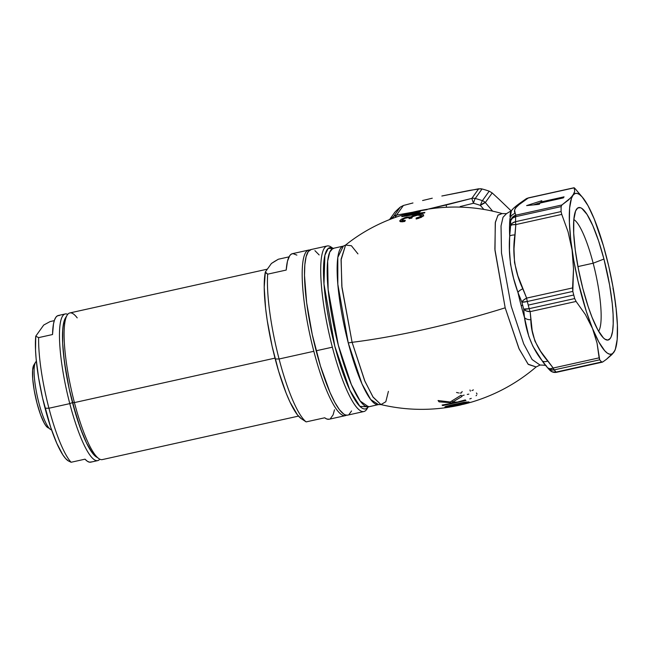 <?xml version="1.0" encoding="UTF-8"?>
<svg xmlns="http://www.w3.org/2000/svg" width="650" height="650" viewBox="0 0 650 650"><rect width="100%" height="100%" fill="white"/><g stroke="black" fill="none" stroke-linecap="round" stroke-linejoin="round"><path stroke-width="0.97" d="M357.939 253.882L351.39 245.732L345.589 245.058C388.716 210.373 448.971 198.258 502.133 213.574L498.071 215.061L495.373 222.17L494.878 249.137L505.18 307.816A179.278 31.371 165.4 0 1 352.097 342.314A9.693 1.698 -14.6 0 0 348.278 342.997A81.161 16.396 -102.5 0 0 378.446 404.584L370.679 399.514L361.985 383.89L348.278 342.997A9.693 1.698 165.4 0 1 352.097 342.314A179.278 31.371 -14.6 0 0 505.18 307.816L519.188 349.082L528.296 364.423L536.136 366.957L528.068 364.162L518.887 348.424L505.18 307.816L494.983 250.429L495.267 222.771L497.949 215.223L502.133 213.574L506.48 213.663L503.035 217.254L501.036 225.891L501.483 252.972L511.217 306.207L523.689 343.834L532.122 359.548L540.036 365.04L532.114 359.531L523.673 343.809L511.217 306.207L501.483 253.012L501.036 225.916L503.027 217.262L506.48 213.663L511.412 210.649L510.469 212.412L509.925 216.418M513.216 217.644L512.704 217.051M593.166 263.209A58.142 11.749 77.5 0 0 573.828 219.562A58.142 11.749 -102.5 0 1 593.166 263.209L577.931 266.589L593.166 263.209A58.142 11.749 -102.5 0 1 598.577 331.232A58.142 11.749 77.5 0 0 593.166 263.209L603.939 259.049L593.166 263.209M582.855 288.551A67.836 13.699 -102.5 0 1 576.274 209.609A67.836 13.699 -102.5 0 1 603.939 259.049L598.593 240.922L592.808 225.631L587.072 214.484L581.88 208.447L580.344 207.675L577.679 208.033L575.608 210.925L573.812 219.732L573.698 233.196L575.283 250.161L578.427 269.157L582.855 288.551L588.201 306.678L592.036 317.273L597.846 329.932L603.273 337.756L604.914 339.162L607.856 340.072L610.236 338.431L611.187 336.676L612.568 331.37L613.21 323.846L613.096 314.405L612.227 303.404L609.578 284.911L603.939 259.049A67.836 13.699 -102.5 0 1 605.004 339.219A67.836 13.699 -102.5 0 1 582.855 288.551M572.821 291.411L527.312 301.494A92.064 18.598 77.5 0 0 528.239 305.094L573.747 295.002A92.064 18.598 -102.5 0 1 572.821 291.411A92.064 18.598 77.5 0 0 573.747 295.002A92.064 18.598 77.5 0 0 574.689 298.569L576.095 301.446L530.156 311.626L532.171 330.509L534.934 341.104L540.581 351.252L553.199 368.03L599.129 357.849L597.041 343.07L592.532 328.551L585.414 314.6L576.095 301.446L585.414 314.6L592.532 328.551L597.041 343.07L599.698 359.808A92.064 18.598 77.5 0 0 601.648 361.969L602.802 361.936L606.393 359.352L602.802 361.936L601.648 361.969A92.064 18.598 -102.5 0 1 599.698 359.808L554.19 369.891A92.064 18.598 77.5 0 0 556.14 372.06L601.648 361.969L556.14 372.06A92.064 18.598 -102.5 0 1 554.19 369.891L599.698 359.808L599.129 357.849L553.199 368.03L547.722 361.026C536.664 348.189 531.034 334.409 530.839 319.694L530.156 311.626L576.095 301.446L574.689 298.569A92.064 18.598 -102.5 0 1 573.747 295.002L528.239 305.094A92.064 18.598 77.5 0 0 529.181 308.661L574.689 298.569L529.181 308.661A92.064 18.598 -102.5 0 1 528.239 305.094A92.064 18.598 -102.5 0 1 527.312 301.494L572.821 291.411L573.519 268.905L572.089 250.071L568.059 231.798L561.762 214.403L515.832 224.583L513.996 248.852L514.532 262.567L517.912 275.876L526.638 298.106L572.569 287.926L572.821 291.411M367.681 407.542A84.793 17.127 -102.5 0 1 363.886 411.531A84.793 17.127 -102.5 0 1 332.361 347.189A84.793 17.127 77.5 0 1 331.021 246.984L333.523 248.649L332.93 248.332L329.753 252.086L327.665 261.146L328.136 289.502L338.317 345.199L351.366 384.572L360.206 401.034L368.493 406.786A81.161 16.396 77.5 0 1 334.921 331.102A81.161 16.396 77.5 0 1 333.361 248.316L343.322 246.114A81.161 16.396 -102.5 0 0 348.278 342.997L337.821 284.294L337.813 257.384L343.322 246.114L345.589 245.058L341.071 259.935L341.973 287.755L352.097 342.314L364.959 381.355L373.197 397.304L380.949 404.584L385.816 401.733L388.408 391.357M591.004 211.973L594.262 219.05A82.371 16.64 -102.5 0 1 606.198 255.889A82.371 16.64 -102.5 0 1 614.705 297.529L615.737 306.93L614.697 297.513M512.834 209.129L511.387 210.681L509.957 218.709A84.086 16.981 77.5 0 0 509.681 236.169L510.632 225.509A88.424 17.859 -102.5 0 1 510.705 220.716L509.957 218.709A84.086 16.981 77.5 0 0 509.681 236.169L509.462 250.096L510.502 264.184L513.589 278.33L517.961 292.484L521.901 302.185L517.961 292.484A84.086 16.981 77.5 0 0 521.064 305.224L522.779 305.638A88.424 17.859 -102.5 0 1 521.901 302.185A7.272 2.697 -24.2 0 1 526.638 298.106L522.795 288.819C514.776 271.724 512.135 253.76 514.881 234.934L515.832 224.583L561.762 214.403L568.059 231.798L572.089 250.071A82.371 16.64 -102.5 0 1 572.951 195.317L574.738 191.279L574.145 187.85L528.214 198.039L519.139 204.571L515.474 208.008L514.581 210.21L515.214 213.395L515.978 215.15L561.917 204.969L568.587 199.907L572.951 195.317A82.371 16.64 -102.5 0 1 582.546 197.405A82.371 16.64 -102.5 0 1 594.262 219.05L596.879 226.387M345.589 245.058L341.144 259.033L341.811 286.13L352.097 342.314L364.609 380.543L372.921 396.89L380.949 404.584C403.569 409.923 426.376 410.776 449.378 407.152M459.883 404.739L450.726 406.754L445.218 407.201L444.901 406.924L445.835 406.421L450.214 405.234L463.864 402.326L468.853 401.903L455.715 404.04M469.016 402.017L465.514 403.488L463.621 403.764L466.481 402.748M466.497 402.61L456.454 404.332L460.517 404.162L456.454 404.332L456.341 403.902L456.454 404.332L456.909 403.772L457.023 404.211L466.44 402.577L466.277 401.952L466.44 402.577M449.418 407.144L471.64 402.09L461.736 404.641M469.723 402.626L459.916 405.064L469.723 402.626M468.601 402.967L463.279 404.332M457.332 402.09L465.262 399.921A98.922 19.979 77.5 0 0 465.944 400.481L442.78 405.616A98.922 19.979 -102.5 0 1 442.098 405.056L453.749 402.927L439.083 401.854A98.922 19.979 -102.5 0 1 438.059 400.522L450.157 402.001L461.102 395.224A98.922 19.979 77.5 0 0 462.036 396.451L452.546 402.09L457.332 402.09L452.546 402.09L452.246 400.928L452.546 402.09L462.036 396.451A98.922 19.979 -102.5 0 1 461.102 395.224L450.157 402.001L438.059 400.522A98.922 19.979 77.5 0 0 439.083 401.854L438.774 400.66L439.083 401.854L453.749 402.927L453.538 402.114L453.749 402.927L442.098 405.056A98.922 19.979 77.5 0 0 442.78 405.616L442.609 404.983L442.78 405.616L465.944 400.481A98.922 19.979 -102.5 0 1 465.262 399.921L457.332 402.09M380.949 404.584L378.446 404.584L368.095 406.957L368.501 406.421L366.941 408.988A84.793 17.127 77.5 0 1 332.361 347.189A84.793 17.127 -102.5 0 1 327.178 245.968L310.968 249.559A84.793 17.127 77.5 0 0 316.144 350.781L332.361 347.189L316.144 350.781A84.793 17.127 77.5 0 0 347.669 415.131L363.886 411.531M327.178 245.968A84.793 17.127 -102.5 0 1 332.312 247.983M460.159 206.554L473.452 203.271L460.159 206.554M480.326 205.384A88.424 85.215 -144.5 0 0 473.452 203.271A88.424 85.215 35.5 0 1 480.326 205.384L483.925 209.495L480.326 205.384L485.323 202.556L492.684 211.201L485.323 202.556L492.188 192.944L485.323 202.556A7.272 1.454 140 0 0 480.326 205.384A7.272 0.561 -70.6 0 1 482.398 200.679L489.198 191.165L492.188 192.944L499.249 199.452L492.188 192.944L489.198 191.165A92.064 88.717 -144.5 0 0 482.04 188.963A92.064 88.717 35.5 0 1 489.198 191.165L482.398 200.679A7.272 7.004 35.5 0 1 485.323 202.556A7.272 7.004 -144.5 0 0 482.398 200.679A7.272 0.561 109.4 0 0 480.326 205.384M526.622 205.595L541.824 200.688L540.898 201.979L564.062 196.844L563.314 197.901L540.15 203.036L539.216 204.336L526.622 205.595L539.216 204.336L540.15 203.036L563.314 197.901L564.062 196.844L540.898 201.979L541.824 200.688L526.622 205.595M424.872 212.404A98.897 19.979 77.5 0 0 424.596 212.924L413.043 214.346L401.716 216.678A98.897 19.979 -102.5 0 1 402.025 216.271L413.327 213.882L424.872 212.404L402.025 216.271A98.897 19.979 77.5 0 0 401.716 216.678L424.596 212.924A98.897 19.979 -102.5 0 1 424.872 212.404M402.561 220.553L405.34 220.342L404.779 221.431L400.985 221.788L399.758 220.919L401.253 219.286L405.34 217.506L410.816 216.897L413.416 215.516L417.723 214.427L422.711 214.329L423.597 214.971L423.288 215.922L418.665 218.343L416.171 219.001L416.13 218.034L419.843 216.832L421.127 215.507L417.601 215.158L412.856 216.572L411.824 217.401L411.864 218.116L409.183 218.619L409.094 217.864L407.444 217.717L404.714 218.4L402.602 219.481L402.285 220.431M421.631 210.373L427.424 209.398A98.922 19.979 77.5 0 0 426.952 209.666L421.168 210.641A99.222 20.044 77.5 0 0 419.713 211.998L403.52 214.874A98.897 19.979 -102.5 0 1 403.959 214.622L418.901 210.901A99.296 20.061 -102.5 0 1 419.445 210.681L422.167 210.153A99.222 20.044 77.5 0 0 421.631 210.373L421.631 210.373A99.222 20.044 -102.5 0 1 422.167 210.153L419.445 210.681L419.77 211.924L419.445 210.681A99.296 20.061 77.5 0 0 418.901 210.901L419.209 212.087L418.901 210.901L403.959 214.622A98.897 19.979 77.5 0 0 403.52 214.874L419.713 211.998A99.222 20.044 -102.5 0 1 421.168 210.641L426.952 209.666A98.922 19.979 -102.5 0 1 427.424 209.398L421.631 210.373M612.966 288.153L614.705 297.529A82.371 16.64 -102.5 0 1 615.851 347.628A82.371 16.64 -102.5 0 1 613.844 352.284L606.393 359.352L611.975 354.51L615.054 350.188L613.844 352.284A82.371 16.64 -102.5 0 1 592.532 328.551A82.371 16.64 -102.5 0 1 572.089 250.071L573.519 268.905L572.569 287.926L526.638 298.106A7.272 1.471 77.5 0 0 527.312 301.494A7.272 1.471 -102.5 0 1 526.638 298.106L523.51 300.137L521.901 302.185L527.312 301.494A7.272 0.983 165.9 0 1 521.901 302.185A88.424 17.859 77.5 0 0 522.779 305.638L521.064 305.224A84.086 16.981 77.5 0 0 524.477 317.517L523.689 309.059A88.424 17.859 -102.5 0 1 522.779 305.638A88.424 17.859 77.5 0 0 523.689 309.059A7.272 1.56 -15.1 0 0 529.181 308.661A7.272 1.471 77.5 0 0 530.156 311.626A7.272 1.471 -102.5 0 1 529.181 308.661L523.689 309.059L526.337 310.976L530.156 311.626A7.272 4.826 177.3 0 1 523.689 309.059L524.477 317.517L528.783 336.302L532.935 346.336L542.124 360.717A84.086 16.981 77.5 0 0 545.196 364.934L548.169 368.428A88.424 17.859 -102.5 0 1 547.714 367.876L542.124 360.717A84.086 16.981 77.5 0 0 545.269 365.007M549.973 370.378A7.272 6.792 -45.4 0 0 556.14 372.06L552.516 371.906L549.583 369.956A88.424 17.859 -102.5 0 1 548.169 368.428L549.957 370.362C551.85 372.133 554.076 372.775 556.636 372.287A7.272 1.471 -102.5 0 1 556.14 372.06A7.272 1.471 77.5 0 0 556.636 372.287L602.314 362.164M511.192 210.933L499.249 199.452L511.192 210.933M574.169 193.229L571.082 197.551L561.917 204.969L561.169 206.594A92.064 18.598 77.5 0 0 561.088 211.583L561.762 214.403L561.088 211.583A92.064 18.598 -102.5 0 1 561.169 206.594L515.661 216.678A92.064 18.598 77.5 0 0 515.58 221.674L561.088 211.583L515.58 221.674A92.064 18.598 -102.5 0 1 515.661 216.678L561.169 206.594L561.917 204.969L515.978 215.15L515.214 213.395C512.923 210.324 515.913 206.148 524.184 200.85L528.214 198.039L574.145 187.85L574.738 191.279L574.169 193.229M582.546 197.405L575.924 189.597A92.064 18.598 77.5 0 0 574.454 188.004A92.064 18.598 -102.5 0 1 576.396 190.174L577.817 191.945M594.262 219.05L603.419 245.797L608.758 266.289L613.048 287.292L615.997 307.369L617.403 325.162L617.183 339.454L615.339 349.277L613.844 352.284L611.991 353.949L609.83 354.242L607.384 353.161L604.703 350.724L598.804 341.957L592.532 328.551L586.324 311.415L578.037 281.312L573.747 260.317L570.798 240.232L569.392 222.438L569.611 208.146L571.456 198.331L572.951 195.317L574.803 193.651L576.964 193.359L579.41 194.439L582.091 196.877L587.99 205.644L594.262 219.05M615.054 350.188L615.851 347.628M509.957 218.709A7.272 7.158 -13.8 0 1 515.214 213.395A7.272 7.158 166.2 0 0 509.957 218.709L510.705 220.716A88.424 17.859 77.5 0 0 510.632 225.509L509.681 236.169C508.227 254.727 510.989 273.504 517.961 292.484A84.086 16.981 77.5 0 0 521.064 305.224A84.086 16.981 77.5 0 0 524.477 317.517A7.272 4.802 -7.1 0 0 530.839 319.694A7.272 4.802 172.9 0 1 524.477 317.517C526.825 334.441 532.707 348.847 542.124 360.717A7.272 4.209 -36.1 0 0 547.722 361.026A7.272 4.209 143.9 0 1 542.124 360.717L547.714 367.876A7.272 4.062 -39.8 0 0 553.199 368.03A7.272 1.471 77.5 0 0 554.19 369.891A7.272 1.471 -102.5 0 1 553.199 368.03L549.957 368.794L547.714 367.876L550.591 369.769L554.19 369.891A7.272 6.597 141 0 1 547.714 367.876A88.424 17.859 77.5 0 0 548.169 368.428M368.184 406.9A82.582 16.681 -102.5 0 1 331.362 331.89A82.582 16.681 -102.5 0 1 333.036 248.349L328.185 248.471L324.886 255.271L323.984 284.009L334.823 346.239L349.871 390.252L359.864 406.323L368.184 406.9M319.142 254.93L314.917 250.648M311.244 249.511L308.271 251.558L306.109 256.701L304.834 264.761L304.501 275.413L306.67 302.786L312.293 334.669L320.499 366.186L330.054 392.559L334.88 402.504L339.495 409.76L343.72 414.042L345.629 415.009L347.677 415.123M348.969 414.554L351.553 410.938M441.854 196.007L469.674 190.385L480.764 188.727L482.04 188.963L475.239 198.477A92.064 88.717 35.5 0 1 482.398 200.679A92.064 88.717 -144.5 0 0 475.239 198.477L482.04 188.963L478.676 188.793L441.837 196.016M422.589 200.533L432.266 198.201L422.589 200.533M403.398 205.481L412.969 202.963L403.398 205.481L396.533 215.093L412.108 212.314L396.533 215.093L403.398 205.481L400.311 207.082L403.398 205.481M394.233 213.013L395.021 212.038A92.064 88.717 35.5 0 1 400.311 207.082A92.064 88.717 -144.5 0 0 395.021 212.038L389.512 219.619M428.301 209.064L471.811 198.404L478.676 188.793L471.811 198.404A7.272 7.004 35.5 0 1 475.239 198.477A7.272 0.707 104.8 0 0 473.452 203.271A7.272 0.707 -75.2 0 1 475.239 198.477A7.272 7.004 -144.5 0 0 471.811 198.404L473.452 203.271L471.811 198.404L446.355 204.945A7.272 0.748 76.5 0 0 446.485 207.261A7.272 0.748 -103.5 0 1 446.355 204.945L428.293 209.064M393.51 216.596L400.311 207.082L393.51 216.596A7.272 7.004 35.5 0 1 396.533 215.093A7.272 3.234 80.5 0 0 395.2 217.457L396.533 215.093A7.272 7.004 -144.5 0 0 393.51 216.596A7.272 1.893 49.3 0 0 393.567 218.051A7.272 1.893 -130.7 0 1 393.51 216.596A92.064 88.717 -144.5 0 0 390.674 219.156A92.064 88.717 35.5 0 1 393.51 216.596M462.15 391.527L461.362 392.99M460.679 393.023L460.013 393.031M458.738 392.982L456.544 392.462M473.411 389.902L471.916 390.577M470.372 391.17L469.958 389.992M468.829 394.144L467.277 394.428M464.141 395.119L462.573 395.533M476.442 392.998L477.043 394.014M476.596 395.168L476.06 395.752M471.266 398.385L469.779 398.921M460.273 404.983L456.479 405.803M454.699 406.169L448.849 407.225M450.897 406.884L460.98 404.877M460.622 404.966L451.108 406.851M453.538 406.429L452.717 406.583M459.396 405.251L458.916 405.356M454.707 404.259L453.798 404.454M452.887 404.649L445.941 406.38L444.876 407.054L446.306 407.241L455.618 405.852L460.655 404.3M465.603 403.154L468.106 402.634L468.853 401.903M447.371 406.738L450.044 406.64L447.298 406.632L451.831 405.356L451.718 404.909L451.831 405.356L457.982 404.674L454.797 405.827L458.087 404.771M453.927 406.006L454.797 405.827M451.986 406.356L451.084 406.494M457.852 404.178L457.982 404.674L457.852 404.178M457.982 404.674L452.749 405.178L447.298 406.632M450.044 406.64L453.919 406.006M452.368 401.391L451.392 401.375M423.573 215.434L423.467 214.744M421.273 214.126L413.416 215.516L410.816 216.897L411.141 218.14M421.127 215.507L423.662 215.995L421.127 215.507M411.166 218.246L410.816 216.897L406.778 217.116M406.469 217.189L404.129 217.912M400.701 221.366L401.846 220.545M399.994 221.455L399.799 220.716L399.953 221.422L400.985 221.788M402.212 221.796L404.779 221.431L405.34 220.342L403.423 220.618M402.179 220.009L404.714 218.4L407.558 217.709M409.289 218.595L411.864 218.116L412.311 216.905L415.09 215.703M411.864 218.116L411.751 217.555M416.707 215.321L418.868 215.028M421.127 215.8L421.493 217.206L421.127 215.8L419.209 217.108L416.13 218.034L416.171 219.001L420.981 217.466L423.288 215.922M411.613 217.937L409.281 218.124M402.488 220.188L400.416 221.674M402.651 221.829L402.155 220.244M421.493 216.905L421.419 217.36M408.005 213.614L418.438 211.169L418.706 212.184L418.438 211.169A99.296 20.061 77.5 0 0 417.398 212.054L408.005 213.614L417.398 212.054A99.296 20.061 -102.5 0 1 418.438 211.169L408.005 213.614M541.117 202.824L540.898 201.979L541.117 202.824M533.358 204.921L541.019 202.451L533.358 204.921M524.826 199.948L528.442 197.868A7.272 1.471 77.5 0 0 528.214 198.039A7.272 1.471 -102.5 0 1 528.442 197.868L574.121 187.736M526.516 198.599L528.214 198.039A7.272 6.386 -123.7 0 0 525.964 198.924M525.988 198.908L521.666 201.939A7.272 6.557 53.5 0 1 524.184 200.85A7.272 6.557 -126.5 0 0 521.649 201.947C516.506 205.506 513.086 208.406 511.412 210.649M510.705 220.716A7.272 7.142 -32.1 0 1 515.978 215.15A7.272 1.471 77.5 0 0 515.661 216.678A7.272 1.471 -102.5 0 1 515.978 215.15L512.558 217.197L510.705 220.716L512.468 218.172L515.661 216.678A7.272 5.614 -178 0 0 510.705 220.716M510.632 225.509A7.272 5.241 -0.1 0 1 515.58 221.674A7.272 1.471 77.5 0 0 515.832 224.583A7.272 1.471 -102.5 0 1 515.58 221.674L512.395 223.113L510.632 225.509L512.436 224.762L515.832 224.583A7.272 1.942 -173.1 0 0 510.632 225.509M509.681 236.169A7.272 2.056 3.6 0 1 514.881 234.934A7.272 2.056 -176.4 0 0 509.681 236.169M517.961 292.484A7.272 2.649 -20.6 0 1 522.795 288.819A7.272 2.649 159.4 0 0 517.961 292.484M602.802 361.936L601.648 361.969M266.24 273.146L265.346 271.968A79.95 16.152 77.5 0 0 275.202 358.971L279.077 358.995A84.793 17.127 -102.5 0 1 267.678 274.162L266.24 273.146M267.361 269.157L69.834 312.942A75.099 15.169 77.5 0 0 74.417 402.594L274.983 358.134L74.417 402.594A75.099 15.169 -102.5 0 1 67.129 315.193L65.422 318.004A72.678 14.682 77.5 0 0 72.475 402.586L80.243 427.879L86.483 442.926L92.495 453.139L94.356 455.301L98.938 458.689A75.099 15.169 -102.5 0 1 74.417 402.594L72.475 402.586A72.678 14.682 77.5 0 0 96.208 456.869L90.545 450.336L86.483 442.926L82.314 433.363L76.212 415.789L69.176 388.765L64.358 361.449L62.66 343.273L62.538 333.158L63.229 325.098L65.731 317.533L63.879 321.945L62.782 328.851L62.66 343.273L63.594 355.062L66.43 374.879L69.176 388.765L72.475 402.586L74.417 402.594A75.099 15.169 77.5 0 0 102.343 459.591L298.472 416.106M308.652 250.071A84.793 17.127 -102.5 0 1 309.855 250.014A84.793 17.127 77.5 0 0 313.828 351.293A84.793 17.127 -102.5 0 1 308.652 250.071L292.435 253.671A84.793 17.127 77.5 0 0 286.211 270.059L267.678 274.162A84.793 17.127 77.5 0 0 279.077 358.995L313.828 351.293A84.793 17.127 77.5 0 0 346.466 415.188A84.793 17.127 -102.5 0 1 345.353 415.642A84.793 17.127 -102.5 0 1 313.828 351.293L279.077 358.995A84.793 17.127 77.5 0 0 306.158 421.891L324.691 417.788A84.793 17.127 77.5 0 0 329.136 419.234L345.353 415.642M301.332 418.706L297.456 414.887L290.022 402.123L286.146 393.161L278.639 371.28L272.098 346.182L267.248 320.588L265.623 308.474L264.217 287.276L265.346 271.968L271.416 263.477L278.346 259.228L289.014 256.864L278.346 259.228L274.641 261.389L271.416 263.477L265.346 271.968L267.678 274.162L286.211 270.059L287.471 261.227L289.738 255.661L291.224 254.182L292.923 253.597L296.879 255.117M305.524 421.501L306.158 421.891L324.691 417.788L326.755 418.998L329.152 419.234M330.346 418.722L333.084 414.887L334.514 409.752M67.129 315.193A75.099 15.169 -102.5 0 1 77.204 317.874M306.158 421.891A84.793 17.127 -102.5 0 1 279.077 358.995L275.202 358.971A79.95 16.152 77.5 0 0 301.299 418.681L306.158 421.891M51.553 429.837A35.133 7.093 -102.5 0 1 50.399 429.382A35.133 7.093 -102.5 0 1 37.464 397.044A35.133 7.093 -102.5 0 1 35.523 362.269A35.133 7.093 -102.5 0 1 35.669 362.042A35.133 7.093 77.5 0 0 37.919 399.067A35.133 7.093 77.5 0 0 51.553 429.837M35.523 362.269L33.816 365.072A32.703 6.606 77.5 0 0 35.62 397.451A32.703 6.606 77.5 0 0 47.669 427.562A32.703 6.606 77.5 0 0 48.929 427.984M36.424 361.871L35.669 362.042L36.424 361.871M36.376 361.368A35.133 7.093 77.5 0 0 35.669 362.042A35.133 7.093 -102.5 0 1 36.376 361.368M50.399 429.382L45.996 425.88L44.216 423.085L40.487 414.521L36.993 403.13L34.271 390.666L32.736 379.015L32.63 369.956L33.954 364.861M97.524 457.551A72.678 14.682 -102.5 0 1 72.475 402.586L69.786 403.626A75.099 15.169 77.5 0 0 99.824 459.201A75.099 15.169 -102.5 0 1 97.703 460.614A75.099 15.169 -102.5 0 1 69.786 403.626L48.937 408.241A75.099 15.169 77.5 0 0 71.102 462.264L85.004 459.176A75.099 15.169 77.5 0 0 90.756 462.158L97.703 460.614M59.442 315.477L57.509 315.778L55.868 317.273L54.527 319.954L53.511 323.773L52.536 334.531L38.634 337.618L35.75 336.196L35.531 350.114L36.108 358.589L38.569 377.65L42.575 398.068L50.684 427.277L56.777 443.284L62.806 454.813L65.618 458.559L68.226 460.842L71.102 462.264A75.099 15.169 -102.5 0 1 48.937 408.241L69.786 403.626A75.099 15.169 -102.5 0 1 65.195 313.966L58.248 315.51A75.099 15.169 77.5 0 0 52.536 334.531L38.634 337.618L35.75 336.196A70.257 14.194 77.5 0 0 45.053 408.216L48.937 408.241A75.099 15.169 -102.5 0 1 38.634 337.618A75.099 15.169 77.5 0 0 48.937 408.241L45.053 408.216A70.257 14.194 77.5 0 0 67.99 460.696L68.429 460.988M35.75 336.196L43.721 325.041L50.107 321.571L54.291 320.637L50.107 321.571L43.721 325.041L35.75 336.196M65.195 313.966A75.099 15.169 -102.5 0 1 67.714 314.356A75.099 15.169 77.5 0 0 69.786 403.626L72.475 402.586A72.678 14.682 -102.5 0 1 66.324 316.826M71.102 462.264L85.004 459.176L87.392 461.281L89.57 462.191L91.496 461.89M471.421 402.155C495.511 394.981 517.075 383.248 536.136 366.957L540.036 365.04C544.822 365.178 546.861 365.463 546.138 365.909M452.863 406.559L459.331 405.259M447.289 406.673L447.119 406.006M458.079 404.747L457.933 404.17M421.151 215.564L421.517 216.97"/></g></svg>
